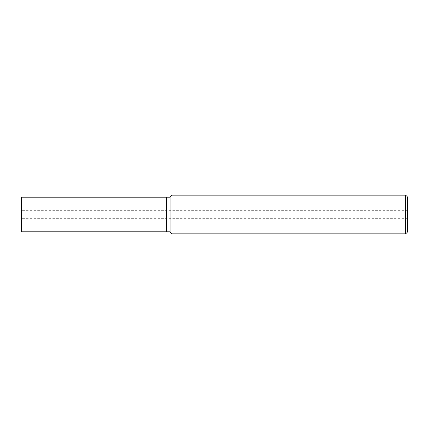 <?xml version="1.0" encoding="UTF-8"?>
<svg xmlns="http://www.w3.org/2000/svg" width="429" height="429" viewBox="0 0 429 429"><rect width="100%" height="100%" fill="white"/><g stroke="black" fill="none" stroke-linecap="round" stroke-linejoin="round"><path stroke-width="0.32" stroke-dasharray="2.15 1.61" d="M405.62 233.805L405.62 195.195M407.55 197.126L407.55 231.874M172.029 195.195L172.029 233.805M170.099 231.874L170.099 197.126L170.099 231.874M166.699 231.874L166.699 197.126L166.699 231.874M21.45 231.874L21.45 197.126M407.55 210.639L21.45 210.639M407.55 218.361L21.45 218.361"/><path stroke-width="0.64" d="M405.62 195.195L405.62 233.805L172.029 233.805L172.029 195.195L405.62 195.195L407.55 197.126L407.55 231.874L405.62 233.805M172.029 195.195L170.099 197.126L166.699 197.126L166.699 231.874L170.099 231.874L170.099 197.126L170.099 231.874L172.029 233.805M21.45 214.5L21.45 231.874L166.699 231.874L166.699 197.126L21.45 197.126L21.45 214.5"/></g></svg>
